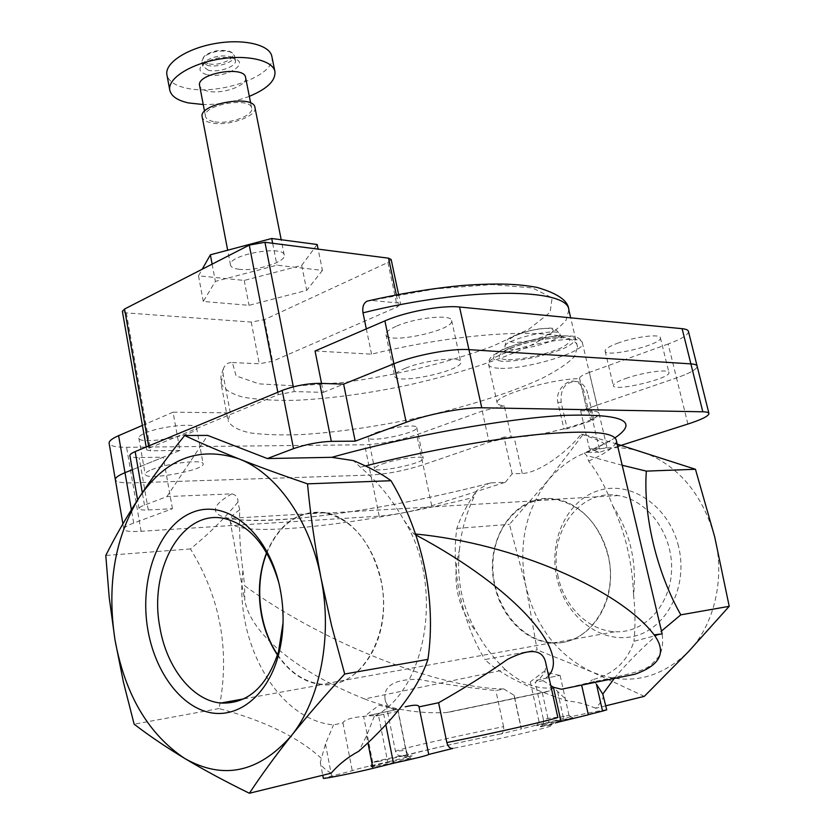 <?xml version="1.0" encoding="UTF-8"?>
<svg xmlns="http://www.w3.org/2000/svg" width="835" height="835" viewBox="0 0 835 835"><rect width="100%" height="100%" fill="white"/><g stroke="black" fill="none" stroke-linecap="round" stroke-linejoin="round"><path stroke-width="0.63" stroke-dasharray="4.17 3.13" d="M687.894 424.044L676.517 377.911C690.263 373.099 697.141 369.174 697.131 366.147C697.141 369.174 690.263 373.099 676.517 377.911L580.617 410.799L589.5 448.886L599.749 452.163L617.733 446.422M548.564 675.619L543.063 680.682L535.225 682.331C543.679 676.162 547.123 669.399 545.558 662.04M415.861 534.964L413.774 533.847L403.722 519.829C392.116 499.153 377.66 481.618 360.355 467.214L353.487 460.628M385.864 724.916L383.745 714.322L374.33 716.305C427.697 689.793 444.45 582.861 403.722 519.829M503.787 688.948L514.141 695.315L521.416 728.892L501.261 733.84C503.348 732.733 504.121 730.333 503.578 726.638C454.522 736.47 394.224 750.216 395.498 751.416L406.102 750.216L398.243 711.232C390.55 709.145 386.177 705.241 385.112 699.511C383.119 685.952 394.183 679.21 418.314 679.293C442.769 684.001 468.623 687.779 495.865 690.618L503.787 688.948C441.496 688.802 324.533 644.14 244.603 585.711L244.749 600.313C251.272 635.727 301.08 673.761 364.634 698.958L505.311 669.628C521.531 683.75 537.667 689.773 553.72 687.675L567.591 701.014C527.616 687.946 500.05 674.127 484.895 659.556L537.155 649.922L525.914 586.285L509.454 524.359L548.365 480L583.247 434.19L615.52 443.604M398.243 711.232L378.464 715.407L387.722 761.958C366.304 766.613 354.478 769.536 352.255 770.726L323.333 778.283M231.848 493.85C195.651 514.443 222.58 523.347 279.798 519.714C337.507 516.03 419.901 501.438 490.959 482.87L505.373 482.265L431.716 505.76C413.461 511.218 395.967 514.684 379.215 516.155L141.105 531.29C130.312 531.926 124.551 531.248 123.82 529.254C123.653 527.657 126.941 525.601 133.684 523.065L172.448 508.734L148.265 509.945C142.535 510.206 139.476 509.767 139.09 508.63C138.996 507.69 140.791 506.521 144.476 505.102L166.896 496.606L231.848 493.85C236.253 494.936 238.267 497.702 237.891 502.127L239.739 509.882C238.956 529.139 240.021 549.388 242.943 570.649C234.124 641.061 277.293 719.833 333.478 724.905L342.966 722.901C344.573 718.737 356.409 716.242 378.464 715.407M242.943 570.649L244.603 585.711M503.578 726.638L495.865 690.618M428.731 754.485L418.982 706.88M237.891 502.127C224.49 518.452 208.677 534.066 190.463 548.939C220.69 598.319 230.22 651.519 219.041 708.55C264.33 720.678 298.45 737.295 321.402 758.41L325.473 744.006L333.478 724.905M374.33 716.305L366.555 735.771L358.841 751.208M505.311 669.628C494.08 658.731 484.655 646.488 477.046 632.878C457.309 608.016 451.432 580.461 459.407 550.213C456.338 579.855 462.214 607.41 477.046 632.878M459.407 550.213C461.139 531.707 465.93 514.099 473.8 497.389L476.639 490.636C467.214 504.33 460.628 516.917 456.86 528.419C450.817 569.115 461.661 621.073 484.895 659.556M596.451 684.22L592.453 679.711C613.631 674.294 627.471 661.477 633.963 641.27L662.155 633.922C663.397 643.597 662.176 651.29 658.491 657.009L650.736 665.318C648.294 667.248 644.025 669.284 637.95 671.444C628.734 674.315 609.988 678.354 588.644 682.79L592.453 679.711M614.278 678.448C626.688 663.199 642.428 647.396 661.477 631.03M622.2 465.262L586.64 455.513L584.208 452.967L585.784 452.424L599.749 452.163M612.681 505.728C625.342 532.782 632.304 562.466 633.567 594.791C637.022 561.965 630.06 532.281 612.681 505.728C606.074 488.037 598.058 473.153 588.644 461.077L586.64 455.513M633.567 594.791C635.331 611.126 635.466 626.615 633.963 641.27M561.412 689.24L588.644 682.79M553.72 687.675L547.29 691.63L446.297 712.579C418.418 713.862 391.197 709.332 364.634 698.958M543.063 680.682L550.766 685.566M415.527 534.024L413.774 533.847M505.373 482.265L512.147 473.81L522.23 473.455C537.082 473.247 564.543 454.898 581.212 434.2L583.247 434.19M456.86 528.419L509.454 524.359M490.959 482.87L488.652 483.434L476.639 490.636M581.212 434.2C596.848 439.168 605.354 443.176 606.732 446.224C607.055 447.779 604.582 448.614 599.321 448.729L589.5 448.886M166.896 496.606L207.696 435.411M190.463 548.939L105.784 555.473M514.141 695.315L514.986 698.718M603.381 695.106C603.747 697.872 601.19 702.256 595.71 708.278L605.813 705.805M595.71 708.278C586.18 704.155 576.808 701.734 567.591 701.014M644.296 696.359L591.921 671.945L537.155 649.922M688.457 651.697C714.468 624.716 725.281 578.457 714.708 536.926C701.943 492.608 677.164 464.03 640.393 451.192C603.768 441.684 573.092 451.286 548.365 480C525.392 510.06 517.909 545.485 525.914 586.285C535.746 626.866 557.749 655.412 591.921 671.945C627.409 686.13 659.587 679.377 688.457 651.697M678.531 546.393C668.939 505.916 630.759 480.365 599.029 490.427C567.122 499.904 548.24 540.422 556.924 578.175C565.159 616.032 599.958 643.931 633.076 636.468C666.33 629.611 688.604 586.744 678.531 546.393M219.041 708.55L134.143 724.196M331.171 773.189C324.711 769.494 321.089 765.904 320.306 762.418L321.402 758.41M606.732 709.844C607.515 709.051 575.618 715.428 563.562 718.465L521.416 728.892M542.312 692.737L548.783 722.118M581.233 684.784L588.31 714.645M342.966 722.901L352.255 770.726M406.102 750.216C407.303 754.37 409.327 756.27 412.177 755.905L387.722 761.958M543.293 719.071C543.856 722.609 543.209 724.999 541.351 726.252C562.362 723.423 555.807 721.555 557.78 717.213L543.293 719.071L535.225 682.331M541.351 726.252L540.704 726.523C557.3 723.893 556.329 724.968 537.792 729.748C519.005 734.487 483.141 742.378 452.935 748.4M542.604 726.043L555.912 722.724M376.355 766.092C388.077 763.994 410.507 758.942 411.29 758.243C414.724 756.552 366.012 766.906 369.79 767.062L376.355 766.092M543.846 724.509L572.998 718.037C575.701 716.733 533.502 725.563 536.54 725.657L543.846 724.509M494.612 585.314C483.35 539.452 516.051 491.439 555.922 499.226C585.846 503.787 611.596 539.462 610.552 577.277C609.874 615.134 582.632 645.017 552.645 643.023C525.758 641.927 501.021 616.522 494.612 585.314M607.953 555.139C599.102 523.816 581.734 505.29 555.87 499.57C522.846 493.986 493.454 525.497 492.869 564.408C491.679 603.256 519.495 641.019 552.603 642.668C589.061 646.3 619.528 599.927 607.953 555.139M558.291 577.319C547.217 533.847 579.281 488.245 618.255 495.572C647.501 499.841 672.603 533.513 671.611 569.251C670.975 605.031 644.453 633.431 615.144 631.719C588.873 630.832 564.606 606.888 558.291 577.319M278.754 582.559L282.407 602.567L283.065 622.733M266.584 552.676C279.548 522.783 299.337 509.465 325.942 512.721C357.484 518.378 384.851 561.548 383.62 607.097C382.774 652.688 353.612 687.936 322.018 684.731C304.545 682.727 289.703 672.843 277.502 655.089M277.617 654.703C289.766 672.436 304.556 682.299 321.986 684.303C360.386 689.689 393.139 634.558 380.927 580.409C371.544 542.604 353.195 520.174 325.89 513.128C299.368 509.903 279.662 523.19 266.782 553.01M545.078 720.615L569 715.292L545.078 720.615M536.227 680.327L560.087 675.306L536.227 680.327M378.161 761.562L406.843 755.091C407.47 754.297 371.825 761.864 372.681 762.345L378.161 761.562M369.039 715.386L397.627 709.374L369.039 715.386M512.147 473.81L503.985 437.081L423.074 464.834C404.985 470.596 387.576 473.998 370.823 475.042L132.723 482.86C121.941 483.162 116.148 482.098 115.345 479.676C116.148 482.098 121.941 483.162 132.723 482.86L370.823 475.042C387.576 473.998 404.985 470.596 423.074 464.834L489.112 442.185L511.218 436.966L504.256 405.8C499.935 405.434 497.587 404.516 497.201 403.044C492.963 396.197 552.645 378.349 579.667 378.693L579.542 378.412C579.427 376.888 582.673 374.894 589.27 372.452L596.973 405.194C590.324 407.532 587.036 409.38 587.109 410.747L579.667 378.693M142.409 425.412L173.075 412.187L179.963 450.42L132.347 469.708L163.284 457.173L139.121 457.59C133.402 457.653 130.323 456.995 129.895 455.607M172.448 508.734L163.284 457.173M580.617 410.799L590.47 410.966C595.752 411.081 598.591 411.864 598.977 413.294C602.15 420.068 539.243 437.446 514.089 437.029L503.985 437.081M239.394 269.298C234.03 268.682 231.076 267.283 230.523 265.113C227.099 255.124 283.775 244.613 284.255 255.113C286.53 261.866 255.813 271.5 239.394 269.298M317.185 244.498L301.706 265.373L244.237 280.435L198.5 275.811L202.237 269.204M254.946 107.506C257.618 116.305 227.673 126.711 211.245 122.849C205.89 121.712 202.874 119.729 202.195 116.91M213.395 121.555C208.729 120.553 206.099 118.831 205.514 116.368C202.039 104.97 250.667 96.328 251.659 108.132C254.017 115.835 227.767 124.958 213.395 121.555M245.584 77.467C248.005 85.535 221.901 94.793 207.529 91.088C202.863 90.003 200.223 88.166 199.617 85.598M249.321 96.338C234.562 101.964 219.208 104.699 203.239 104.532M271.845 56.404C277.21 75.369 218.645 96.338 185.641 87.946C174.651 85.41 168.409 81.047 166.927 74.858M206.746 74.607C199.304 72.426 198.01 68.95 202.874 64.17C212.57 57.897 223.112 56.039 234.51 58.607C250.824 63.888 223.78 79.2 206.746 74.607M208.301 70.224L202.686 66.184L205.107 61.477C213.165 56.258 221.943 54.713 231.42 56.863L235.439 60.423C237.213 66.32 218.561 73.021 208.301 70.224M207.372 65.38L201.746 61.31L204.199 56.55C212.226 51.342 220.962 49.808 230.408 51.947L234.478 55.559C236.263 61.498 217.632 68.209 207.372 65.38M207.998 63.627C202.279 61.905 201.308 59.191 205.086 55.486C212.466 50.695 220.503 49.286 229.176 51.259C241.837 55.329 221.118 67.27 207.998 63.627M322.446 270.373L306.716 290.371L249.028 305.328L203.291 301.456L215.388 281.374L276.969 265.196L322.446 270.373L318.125 249.122M301.706 265.373L306.716 290.371M272.648 243.277L276.969 265.196M212.132 264.131L215.388 281.374M198.5 275.811L203.291 301.456M244.237 280.435L249.028 305.328M567.257 428.856L563.938 428.856L557.822 402.313C555.004 390.895 566.955 378.746 575.315 381.47C579.845 382.91 582.861 386.751 584.364 392.993L587.642 393.108C585.972 386.918 582.517 383.056 577.288 381.532C565.556 381.418 560.17 388.379 561.141 402.397L567.257 428.856L593.935 419.89L587.642 393.108M587.235 410.997C594.562 410.81 598.476 411.571 598.977 413.294C599.238 414.985 596.461 417.166 590.648 419.859L584.364 392.993M590.648 419.859L593.935 419.89M375.98 432.666C390.07 427.217 417.009 423.867 416.748 427.51C418.899 432.749 368.35 443.281 368.225 437.623C368.089 436.319 370.677 434.67 375.98 432.666M382.42 463.957C396.635 458.77 423.627 455.148 423.272 458.405C425.297 463.028 374.56 473.622 374.56 468.571C374.466 467.412 377.086 465.878 382.42 463.957M145.196 433.041C160.487 426.142 197.039 422.5 196.538 427.781C199.127 434.92 139.08 445.65 138.84 438.041C138.673 436.611 140.791 434.952 145.196 433.041M151.646 469.708C167.073 463.185 203.73 459.073 203.124 463.801C205.567 470.126 145.28 481.117 145.186 474.322C145.04 473.059 147.2 471.514 151.646 469.708M396.782 326.036C415.861 317.519 451.662 314.033 451.662 320.515C455.096 330.253 386.782 344.949 385.958 334.658C385.645 332.194 389.256 329.324 396.782 326.036M405.685 368.12C424.984 360.052 460.878 356.107 460.722 361.91C463.926 370.552 395.247 385.29 394.652 376.094C394.402 373.903 398.076 371.241 405.685 368.12M617.295 343.331C634.068 336.912 660.328 333.541 660.381 337.726C663.105 344.385 605.563 358.267 605.114 351.107C604.947 349.082 609.007 346.494 617.295 343.331M625.739 378.495C642.668 372.368 668.992 368.746 668.929 372.483C671.465 378.37 613.621 392.126 613.37 385.739C613.245 383.933 617.378 381.511 625.739 378.495M504.256 405.8L482.254 411.06L416.707 434.701C398.744 440.682 381.397 444.043 364.644 444.773L126.565 447.278C115.783 447.32 109.969 445.984 109.124 443.249M563.938 428.856C544.034 433.96 527.417 436.684 514.089 437.029L511.218 436.966M688.437 331.37C688.541 334.752 681.778 338.958 668.146 343.999L676.517 377.911L596.973 405.194M668.146 343.999L589.27 372.452M179.963 450.42L150.624 450.806L146.709 449.929L149.037 448.176L278.285 394.6L294.254 391.584L323.333 392.366L321.548 383.411M323.333 392.366L343.623 384.152M367.463 301.028L435.588 288.847L492.17 284.568L532.594 287.96L552.123 297.876L550.14 312.332L529.087 329.073L493.099 346.034C449.261 362.432 395.247 375.541 343.759 382.451L296.55 385.947L258.996 383.86L236.117 375.938L232.36 362.547C228.08 362.306 225.095 364.363 223.394 368.726L223.112 374.518L230.303 412.866L228.038 420.777L221.024 383.244L223.112 374.518M315.056 350.992L371.565 354.165C477.098 328.301 577.684 327.226 577.559 347.12L574.522 356.524C567.769 363.517 556.83 370.844 541.706 378.505C508.63 393.817 460.586 408.597 410.277 419.431C371.763 427.269 335.92 432.311 302.761 434.524C282.136 435.338 264.643 434.805 250.26 432.916C238.132 430.234 230.731 426.184 228.038 420.777M173.075 412.187L230.303 412.866M371.565 354.165L366.325 328.896M232.36 362.547L259.267 363.768L272.575 361.284L397.335 306.904L400.643 304.128L398.065 303.001L371.606 300.464M391.156 259.497L387.91 262.482L264.486 319.628L251.241 322.07L126.335 312.906L122.359 311.309M586.149 683.688L634.861 674.252M449.814 712.025L547.29 691.63M588.644 461.077C607.671 452.58 616.856 445.556 616.209 439.993L615.531 438.177C614.737 436.935 614.55 439.847 584.218 452.967M365.49 465.899L360.355 467.214M239.739 509.882C232.756 514.475 229.562 518.295 230.157 521.343C234.03 539.817 365.866 524.411 473.8 497.389M585.784 452.424C598.163 447.309 607.89 442.456 614.967 437.864M557.707 692.09L563.562 718.465M366.555 735.771L367.943 742.858M325.473 744.006L331.579 775.84M500.885 733.965C443.082 745.457 378.954 761.082 412.177 755.905M431.716 505.76L416.707 434.701M144.476 505.102L142.315 492.733M379.215 516.155L364.644 444.773M141.105 531.29L126.565 447.278M133.684 523.065L131.377 509.726M148.265 509.945L139.121 457.59M522.23 473.455L514.089 437.029M599.321 448.729L590.47 410.966M513.775 342.256C496.303 341.171 532.041 327.028 548.929 328.51C565.514 329.971 530.235 343.582 513.775 342.256M510.676 349.239L504.914 347.036C501.637 339.949 559.721 326.506 559.961 334.334C562.289 339.626 525.476 350.669 510.676 349.239M506.031 359.676C496.783 358.497 496.929 355.23 506.469 349.875C521.374 342.882 549.42 336.881 563.343 337.705L569.627 339.542C570.347 341.776 567.56 344.552 561.266 347.861C546.257 354.604 520.101 360.198 506.031 359.676M501.762 361.305L493.944 359.457C492.452 357.056 495.176 353.915 502.127 350.032C519.307 341.943 551.841 334.981 567.904 335.962L575.106 338.102C575.879 340.69 572.633 343.895 565.358 347.704C548.031 355.47 518.003 361.889 501.762 361.305M498.693 368.225C492.577 367.891 489.226 366.711 488.663 364.676C482.912 353.226 582.339 330.263 582.444 343.112C586.076 351.838 523.973 370.197 498.693 368.225M557.822 402.313L561.141 402.397M482.254 411.06L489.112 442.185M568.833 309.952L566.047 320.296C559.471 327.894 548.71 335.764 533.774 343.895C501.063 360.094 453.353 375.343 403.263 386.146C364.905 393.932 329.167 398.65 296.039 400.309C275.435 400.716 257.921 399.694 243.496 397.251C231.316 393.974 223.822 389.308 221.024 383.244L220.972 375.938L223.352 368.705M387.91 262.482L397.335 306.904M396.333 294.849L398.065 303.001M293.325 386.855L294.254 391.584M277.836 392.262L278.285 394.6M148.651 446.005L149.037 448.176M126.335 312.906L150.624 450.806M251.241 322.07L259.267 363.768M264.486 319.628L272.575 361.284M549.346 690.962L446.297 712.568M488.652 483.434C429.127 498.892 361.388 511.615 307.948 517.272C277.648 520.32 254.153 521.092 237.464 519.589C228.132 518.159 230.105 520.549 230.157 521.343L244.749 600.313M514.297 696.776L521.238 728.83M320.306 762.418L322.759 775.245M552.645 643.023L615.144 631.719M555.922 499.226L618.255 495.572M279.986 587.663L279.589 586.118M243.841 698.864L322.018 684.731M224.959 518.65L325.942 512.721M501.261 733.84C465.314 741.021 423.846 750.446 407.762 754.673C397.627 756.865 399.871 755.518 397.564 754.777L395.498 751.416L385.112 699.511M539.097 721.586L536.54 725.657M568.948 715.345L572.998 718.037M569 715.292L560.087 675.306M539.024 721.565L530.277 681.59M559.575 675.411L543.679 671.684L530.789 681.485M372.786 762.376L369.79 767.062M406.76 755.164L411.29 758.243M406.843 755.091L397.627 709.374M372.681 762.345L363.653 716.524M396.865 709.531L379.111 705.199L364.425 716.357M555.87 499.57L325.89 513.128M552.603 642.668L321.986 684.303M123.82 529.254L122.902 523.869M139.09 508.63L137.587 499.925M606.732 446.224L582.444 343.112C581.41 340.033 579.041 337.914 575.325 336.745C574.177 336.098 568.833 335.764 559.304 335.774C549.795 336.599 538.846 338.478 526.478 341.4C513.932 345.137 505.718 347.986 501.814 349.938L492.212 355.929C489.456 358.549 488.266 361.471 488.663 364.676L497.201 403.044M284.255 255.113L281.197 239.749M230.523 265.113L227.673 250.208M251.659 108.132L250.667 103.091M205.514 116.368L204.544 111.305M205.107 61.477L202.874 64.17M231.42 56.863L234.51 58.607M235.439 60.423L234.478 55.559M202.686 66.184L201.746 61.31M205.086 55.486L204.199 56.55M229.176 51.259L230.408 51.947M504.914 347.036C506.031 338.53 507.21 337.183 531.885 330.128C554.722 326.882 554.075 327.059 559.961 334.334L561.621 337.695C562.915 338.676 558.417 335.858 530.976 341.797C504.904 348.8 505.551 351.618 504.893 350.773L504.914 347.036M575.325 381.449L577.288 381.532M368.225 437.623L374.56 468.571M416.748 427.51L423.272 458.405M138.84 438.041L145.186 474.322M196.538 427.781L203.124 463.801M385.958 334.658L394.652 376.094M451.662 320.515L460.722 361.91M605.114 351.107L613.37 385.739M660.381 337.726L668.929 372.483M579.542 378.412L587.109 410.747M577.559 347.12L570.681 317.832M398.577 294.421L400.643 304.128M146.198 447.017L146.709 449.929"/><path stroke-width="1.25" d="M614.967 437.864C639.474 421.247 622.941 413.732 565.399 415.329C507.2 418.262 408.68 435.766 331.85 457.319L353.487 460.628C369.498 467.318 382.012 474.019 391.02 480.72C422.562 533.659 436.621 599.593 427.927 659.379C418.439 687.779 395.414 718.382 358.841 751.208C348.038 757.021 338.812 764.338 331.171 773.189L249.394 793.25C225.596 781.612 204.053 770.016 184.754 758.483C165.706 746.908 148.839 735.478 134.143 724.196L123.403 682.07L114.938 639.558L109.197 597.338L105.784 555.473C115.167 536.665 126.367 517.23 139.372 497.18C152.628 477.109 167.72 456.547 184.66 435.494L207.696 435.411L267.346 458.551L293.523 448.635C306.111 444.314 318.709 441.882 331.328 441.35L355.199 441.162L406.186 422.312C427.249 414.348 464.333 407.23 481.753 407.772L702.819 411.791C706.619 411.874 708.664 412.427 708.946 413.461C708.832 415.997 701.817 419.525 687.894 424.044L617.733 446.422M428.72 754.443L452.935 748.4C450.117 748.755 448.082 746.814 446.84 742.566C498.745 732.222 560.723 717.985 557.78 717.213L545.558 662.04C542.353 649.098 529.724 648.179 507.68 659.274C486.481 674.242 463.456 688.729 438.605 702.736L419.003 706.88M548.564 675.619C570.274 652.511 517.46 589.218 415.861 534.964M322.759 775.245L323.333 778.283C322.164 779.358 356.816 772.427 372.963 768.346L393.504 763.221C415.35 758.451 427.092 755.539 428.731 754.485L418.961 706.65C418.387 704.677 413.816 704.73 405.267 706.827M446.84 742.566L438.605 702.736M602.776 694.062L596.451 684.22L602.557 711.096L606.732 709.844L602.776 694.062L614.278 678.448M661.477 631.03L680.817 614.842C656.592 572.132 643.127 515.038 646.342 471.117L622.2 465.262M365.49 465.899C424.264 451.098 491.241 439.022 539.347 434.367C588.111 430.14 613.735 432.019 616.209 439.993L662.155 633.922L654.139 634.861C666.873 652.145 660.443 665.276 634.861 674.252L561.412 689.24L553.386 687.226L560.974 721.461L588.341 714.791L581.651 685.107M550.766 685.566L553.386 687.226M654.139 634.861C620.468 590.23 515.049 543.512 415.527 534.024M646.342 471.117L695.461 469.27L714.708 536.926L729.216 606.325L688.457 651.697L644.296 696.359L605.813 705.805M615.52 443.604L695.461 469.27M184.66 435.494C200.494 442.978 218.572 450.764 238.893 458.843C259.445 466.932 282.314 475.261 307.499 483.851C310.411 514.694 314.931 546.173 321.058 578.29L331.714 626.114L344.709 674.022C324.836 695.586 306.894 716.346 290.893 736.303C275.132 756.207 261.303 775.193 249.394 793.25M391.02 480.72L307.499 483.851M331.85 457.319L267.346 458.551M680.817 614.842L729.216 606.325M427.927 659.379L344.709 674.022M139.372 497.18C114.886 537.208 106.744 584.677 114.938 639.558C124.906 694.365 148.181 734.007 184.754 758.483C223.039 780.14 258.412 772.74 290.893 736.303C320.16 700.481 332.779 636.301 321.058 578.29C309.973 519.986 276.155 472.954 238.893 458.843C198.887 445.848 165.716 458.624 139.372 497.18M147.847 629.778C139.017 579.281 158.493 525.831 192.269 512.46C225.836 498.37 267.691 531.248 279.589 586.118C284.756 610.615 284.213 634.224 277.971 656.926C266.49 697.204 236.399 719.551 207.706 712.067C178.951 704.688 154.767 670.234 147.847 629.778M588.31 714.645L602.557 711.096M385.864 724.916L393.504 763.221M540.704 726.523L542.604 726.043M555.912 722.724L560.974 721.461M283.065 622.733L278.525 651.707C266.73 687.08 247.473 704.187 220.753 703.039C192.175 700.523 166.415 667.165 159.882 627.346C148.4 568.844 182.594 508.327 224.959 518.65C250.072 525.246 268.004 546.56 278.754 582.559M277.502 655.089C269.642 643.242 264.277 629.747 261.407 614.602C257.514 592.537 259.236 571.902 266.584 552.676M266.782 553.01C254.247 584.02 258.683 626.897 277.617 654.703M137.587 499.925L129.895 455.607C129.769 454.48 131.523 453.154 135.155 451.61L282.188 390.446C294.619 385.812 307.134 383.453 319.732 383.348L343.623 384.152L393.89 363.799C414.64 355.167 451.464 348.247 468.936 349.635L690.889 363.883C694.71 364.143 696.787 364.905 697.131 366.147C696.787 364.905 694.71 364.143 690.889 363.883L468.936 349.635C451.464 348.247 414.64 355.167 393.89 363.799L343.623 384.152L355.199 441.162M142.409 425.412L118.612 435.672C112.015 438.563 108.853 441.089 109.124 443.249L115.345 479.676C115.126 477.756 118.34 475.428 124.989 472.683L132.347 469.708L124.989 472.683C118.34 475.428 115.126 477.756 115.345 479.676L122.902 523.869M202.237 269.204L210.368 254.811L271.699 238.497L317.185 244.498L318.125 249.122M227.673 250.208L202.195 116.91C198.219 103.884 253.83 94.011 254.946 107.506L281.197 239.749M204.544 111.305L199.617 85.598C196.048 73.657 244.478 65.13 245.584 77.467L250.667 103.091M203.239 104.532L188.491 102.935C177.49 100.492 171.258 96.255 169.797 90.201C167.313 78.897 189.733 64.201 218.29 59.275C246.826 54.191 272.993 60.297 274.924 71.622C275.686 80.703 267.158 88.938 249.321 96.338M169.797 90.201L166.927 74.858C164.401 63.314 186.716 48.42 215.221 43.524C243.695 38.473 269.872 44.829 271.845 56.404L274.924 71.622M271.699 238.497L272.648 243.277M210.368 254.811L212.132 264.131M321.548 383.411L315.056 350.992L384.883 320.89C405.403 311.799 442.028 305.015 459.553 307.019L682.111 328.677C685.952 329.073 688.061 329.961 688.437 331.37L708.946 413.461M366.325 328.896L362.995 312.833C362.181 306.654 363.674 302.729 367.463 301.028M146.198 447.017L122.359 311.309L124.54 309.033L249.268 245.104L264.945 242.286L388.546 258.182L391.156 259.497L398.577 294.421M367.943 742.858L372.963 768.346M293.523 448.635L282.188 390.446M142.315 492.733L135.155 451.61M331.328 441.35L319.732 383.348M406.186 422.312L384.883 320.89M481.753 407.772L459.553 307.019M702.819 411.791L682.111 328.677M131.377 509.726L118.612 435.672M362.995 312.833C467.851 286.697 568.405 287.898 568.833 309.952C568.458 300.903 557.811 293.388 536.905 287.397C517.93 283.89 497.733 282.919 462.527 285.486C432.081 288.346 400.393 293.523 367.463 301.049M388.546 258.182L396.333 294.849M264.945 242.286L293.325 386.855M249.268 245.104L277.836 392.262M124.54 309.033L148.651 446.005M278.525 651.707L277.971 656.926M220.753 703.039L243.841 698.864M570.681 317.832L568.833 309.952"/></g></svg>
